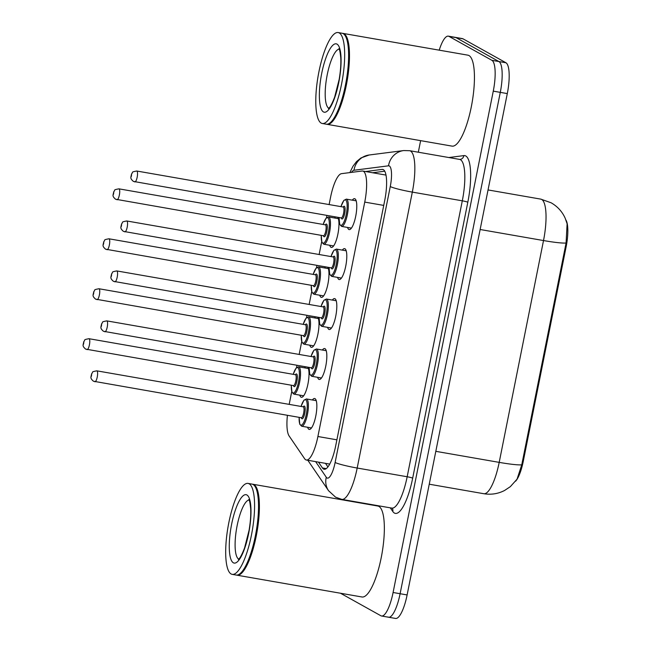 <?xml version="1.0" encoding="UTF-8"?>
<svg xmlns="http://www.w3.org/2000/svg" width="651" height="651" viewBox="0 0 651 651"><rect width="100%" height="100%" fill="white"/><g stroke="black" fill="none" stroke-linecap="round" stroke-linejoin="round"><path stroke-width="0.98" d="M337.779 217.304A15.697 4.166 99.9 0 1 337.739 234.832A15.697 4.166 99.9 0 1 331.351 247.429A15.697 4.166 99.9 0 1 330.985 247.29A15.697 4.166 99.9 0 1 329.74 245.272M334.492 217.987A15.697 4.166 99.9 0 1 335.501 216.913M327.795 267.26A15.697 4.166 99.9 0 1 327.754 284.788A15.697 4.166 99.9 0 1 321.374 297.377A15.697 4.166 99.9 0 1 321.008 297.247A15.697 4.166 99.9 0 1 319.755 295.228M324.515 267.943A15.697 4.166 99.9 0 1 325.516 266.861M317.81 317.216A15.697 4.166 99.9 0 1 317.778 334.744A15.697 4.166 99.9 0 1 311.39 347.333A15.697 4.166 99.9 0 1 311.023 347.203A15.697 4.166 99.9 0 1 309.778 345.176M314.531 317.891A15.697 4.166 99.9 0 1 315.54 316.817M307.833 367.172A15.697 4.166 99.9 0 1 307.793 384.7A15.697 4.166 99.9 0 1 301.405 397.289A15.697 4.166 99.9 0 1 301.039 397.159A15.697 4.166 99.9 0 1 299.794 395.133M304.546 367.848A15.697 4.166 99.9 0 1 305.555 366.773M352.313 200.158A15.697 4.166 99.9 0 1 354.567 198.677A15.697 4.166 99.9 0 1 354.933 198.807A15.697 4.166 99.9 0 1 355.845 215.571A15.697 4.166 99.9 0 1 349.172 229.6A15.697 4.166 99.9 0 1 348.806 229.469A15.697 4.166 99.9 0 1 347.561 227.443M342.328 250.114A15.697 4.166 99.9 0 1 344.582 248.633A15.697 4.166 99.9 0 1 344.949 248.763A15.697 4.166 99.9 0 1 345.86 265.527A15.697 4.166 99.9 0 1 339.187 279.556A15.697 4.166 99.9 0 1 338.821 279.425A15.697 4.166 99.9 0 1 337.576 277.399M332.352 300.07A15.697 4.166 99.9 0 1 334.598 298.589A15.697 4.166 99.9 0 1 334.964 298.719A15.697 4.166 99.9 0 1 335.883 315.483A15.697 4.166 99.9 0 1 329.211 329.512A15.697 4.166 99.9 0 1 328.845 329.382A15.697 4.166 99.9 0 1 327.591 327.355M322.367 350.026A15.697 4.166 99.9 0 1 324.621 348.545A15.697 4.166 99.9 0 1 324.987 348.676A15.697 4.166 99.9 0 1 325.899 365.439A15.697 4.166 99.9 0 1 319.226 379.468A15.697 4.166 99.9 0 1 318.86 379.338A15.697 4.166 99.9 0 1 317.615 377.311M312.382 399.983A15.697 4.166 99.9 0 1 314.636 398.502A15.697 4.166 99.9 0 1 315.003 398.632A15.697 4.166 99.9 0 1 315.914 415.387A15.697 4.166 99.9 0 1 309.241 429.424A15.697 4.166 99.9 0 1 308.875 429.294A15.697 4.166 99.9 0 1 307.63 427.268M287.416 415.305A27.7 7.356 -80.1 0 0 289.101 435.926L304.627 458.719A27.7 7.356 -80.1 0 0 305.718 459.785A27.7 7.356 -80.1 0 0 306.369 460.013A27.7 7.356 -80.1 0 0 317.9 436.512L364.739 202.095A27.7 7.356 -80.1 0 0 362.721 171.034A27.7 7.356 -80.1 0 0 362.111 171.018L341.506 173.662A27.7 7.356 -80.1 0 0 330.586 197.18L329.113 204.552M515.633 481.154A24.925 6.616 -80.1 0 0 523.258 461.364L566.134 246.762A24.925 6.616 -80.1 0 0 565.922 220.022M326.94 215.416L326.476 217.727M321.692 241.692L319.128 254.508M316.956 265.372L316.492 267.683M311.707 291.648L309.144 304.456M306.971 315.328L306.515 317.639M301.722 341.604L299.167 354.413M296.994 365.284L296.53 367.595M291.746 391.56L289.182 404.369M521.76 464.814A32.314 2.881 11.3 0 1 499.195 462.373A36.928 9.806 -80.1 0 1 483.815 493.718C491.106 494.915 498.023 493.84 504.574 490.48L510.335 486.655L517.065 479.152L521.76 464.814L566.085 242.994L567.111 223.814L565.206 218.28C562.252 211.656 557.557 206.489 551.12 202.786L540.826 199.133L488.047 189.937M439.213 50.168A27.7 7.356 99.9 0 1 448.344 36.147L455.358 37.376A27.7 7.356 99.9 0 1 456.009 37.603L498.918 61.536A27.7 7.356 99.9 0 1 500.285 92.361L400.105 593.72A27.7 7.356 99.9 0 1 388.574 617.229L395.588 618.45A27.7 7.356 99.9 0 0 407.119 594.941L507.3 93.589A27.7 7.356 99.9 0 0 505.933 62.756L463.024 38.832A27.7 7.356 99.9 0 0 462.373 38.596L455.358 37.376A27.7 7.356 99.9 0 1 456.009 37.603L498.918 61.536A27.7 7.356 99.9 0 1 500.285 92.361L400.105 593.72A27.7 7.356 99.9 0 1 388.574 617.229A27.7 7.356 99.9 0 1 387.923 616.993M318.469 462.129L322.432 467.947A27.7 7.356 -80.1 0 0 323.531 469.021A27.7 7.356 -80.1 0 0 324.182 469.249A27.7 7.356 -80.1 0 0 335.713 445.74L384.717 200.484A27.7 7.356 -80.1 0 0 382.698 169.423A27.7 7.356 -80.1 0 0 382.088 169.406L365.585 171.53M448.344 36.147A27.7 7.356 99.9 0 1 448.995 36.383L491.904 60.315A27.7 7.356 99.9 0 1 493.271 91.14L393.09 592.5A27.7 7.356 99.9 0 1 381.559 616.001A27.7 7.356 99.9 0 1 380.908 615.773L340.497 593.24M418.316 152.212L420.627 140.64M372.6 172.751L384.733 171.197M327.925 466.93L325.484 463.349M252.442 484.206A46.164 12.255 99.9 0 1 252.881 484.254A46.164 12.255 99.9 0 1 253.963 484.637A46.164 12.255 99.9 0 1 256.649 533.934A46.164 12.255 99.9 0 1 237.029 575.199A46.164 12.255 99.9 0 1 236.598 575.093M252.881 484.254L377.832 506.03A46.164 12.255 99.9 0 1 378.915 506.421A46.164 12.255 99.9 0 1 381.6 555.71A46.164 12.255 99.9 0 1 361.98 596.983L237.029 575.199M248.064 483.408L252.002 484.1A46.164 12.255 99.9 0 1 253.084 484.49A46.164 12.255 99.9 0 1 255.029 486.435L255.355 486.948A45.7 12.133 99.9 0 1 256.47 531.737A45.7 12.133 99.9 0 1 240.268 573.498L239.788 573.865A46.164 12.255 99.9 0 1 236.15 575.045L232.204 574.361A46.164 12.255 99.9 0 1 231.121 573.97A46.164 12.255 99.9 0 1 228.436 524.682A46.164 12.255 99.9 0 1 248.064 483.408A46.164 12.255 99.9 0 1 249.138 483.799A46.164 12.255 99.9 0 1 251.831 533.088A46.164 12.255 99.9 0 1 232.204 574.361M255.029 486.435A46.164 12.255 99.9 0 1 256.152 531.68A46.164 12.255 99.9 0 1 239.788 573.865M342.532 33.347A46.164 12.255 99.9 0 1 342.971 33.388A46.164 12.255 99.9 0 1 344.053 33.779A46.164 12.255 99.9 0 1 346.739 83.068A46.164 12.255 99.9 0 1 327.119 124.341A46.164 12.255 99.9 0 1 326.688 124.235M342.971 33.388L467.923 55.172A46.164 12.255 99.9 0 1 469.005 55.563A46.164 12.255 99.9 0 1 471.69 104.852A46.164 12.255 99.9 0 1 452.071 146.125L327.119 124.341M338.154 32.55L342.1 33.242A46.164 12.255 99.9 0 1 343.175 33.624A46.164 12.255 99.9 0 1 345.12 35.577L345.445 36.082A45.7 12.133 99.9 0 1 346.56 80.87A45.7 12.133 99.9 0 1 330.358 122.64L329.878 123.006A46.164 12.255 99.9 0 1 326.241 124.186L322.294 123.503A46.164 12.255 99.9 0 1 321.212 123.112A46.164 12.255 99.9 0 1 318.526 73.823A46.164 12.255 99.9 0 1 338.154 32.55A46.164 12.255 99.9 0 1 339.236 32.941A46.164 12.255 99.9 0 1 341.921 82.229A46.164 12.255 99.9 0 1 322.294 123.503M345.12 35.577A46.164 12.255 99.9 0 1 346.242 80.822A46.164 12.255 99.9 0 1 329.878 123.006M566.134 246.762L565.271 246.607M523.258 461.364L522.395 461.217M336.892 439.824L317.9 436.512M383.732 205.407L364.739 202.095M566.085 242.994A32.314 2.881 -168.7 0 1 543.512 240.553A36.928 9.806 -80.1 0 0 541.689 199.45A36.928 9.806 -80.1 0 0 540.826 199.133M435.82 451.33L499.195 462.373L543.512 240.553L480.145 229.502M507.3 93.589L493.271 91.14M505.933 62.756L491.904 60.315M407.119 594.941L393.09 592.5M463.024 38.832L448.995 36.383M315.629 461.632L326.281 477.264A18.464 4.907 -80.1 0 0 327.014 477.98A18.464 4.907 -80.1 0 0 335.127 462.462L390.266 186.536A18.464 4.907 -80.1 0 0 389.355 165.981A18.464 4.907 -80.1 0 0 388.517 165.818L353.989 170.253A18.464 4.907 -80.1 0 0 351.483 172.385M388.517 165.818A18.464 17.74 82.7 0 1 403.701 150.56L409.625 150.698A36.928 9.806 99.9 0 1 410.496 151.008A36.928 9.806 99.9 0 1 412.319 192.11L357.187 468.036A36.928 9.806 99.9 0 1 341.808 499.382L391.788 508.097A36.928 9.806 -80.1 0 0 407.168 476.752L462.3 200.825A36.928 9.806 -80.1 0 0 460.477 159.723A36.928 9.806 -80.1 0 0 459.606 159.405L460.07 159.422A4.614 4.435 -97.3 0 0 463.87 155.605A41.542 11.034 99.9 0 1 467.817 202.217L412.677 478.143A4.614 0.415 11.3 0 0 407.168 476.752L357.187 468.036A18.464 1.644 -168.7 0 1 335.127 462.462M412.677 478.143A41.542 11.034 99.9 0 1 394.408 513.053A41.542 11.034 99.9 0 1 392.765 511.458L390.299 507.837M448.856 157.534L463.87 155.605M390.266 186.536A18.464 1.644 -168.7 0 0 412.319 192.11L462.3 200.825A4.614 0.415 11.3 0 1 467.817 202.217M392.325 508.293A4.614 4.297 -34.3 0 1 392.765 511.458M403.701 150.56L369.182 154.995A18.464 17.74 82.7 0 0 353.989 170.253M326.281 477.264A18.464 17.17 145.7 0 0 328.56 490.716L307.817 460.265M326.257 468.614L322.432 467.947M383.276 169.618L382.088 169.406M301.031 406.436L303.944 400.178L306.426 398.941A13.85 3.678 99.9 0 1 306.751 399.063A13.85 3.678 99.9 0 1 307.557 413.849A13.85 3.678 99.9 0 1 301.673 426.226L311.495 427.943M299.167 417.356A12.922 3.434 -80.1 0 0 300.648 425.054A12.922 3.434 -80.1 0 0 306.336 414.199A12.922 3.434 -80.1 0 0 305.693 399.812A12.922 3.434 -80.1 0 0 301.071 406.444M96.673 370.842A5.542 1.473 99.9 0 1 96.836 370.842L303.244 406.826A6.461 1.717 99.9 0 1 304.432 406.118A6.461 1.717 99.9 0 1 304.749 413.312A6.461 1.717 99.9 0 1 301.909 418.748A6.461 1.717 99.9 0 1 301.348 417.739A5.542 1.473 -80.1 0 0 303.7 412.783A5.542 1.473 -80.1 0 0 303.374 406.867A5.542 1.473 -80.1 0 0 303.244 406.826A5.542 1.473 -80.1 0 0 303.106 406.826M301.34 417.739L93.459 381.234C89.748 377.922 91.026 377.458 91.612 373.747C93.565 372.063 90.334 371.998 96.836 370.842A5.542 1.473 99.9 0 1 96.966 370.883A5.542 1.473 99.9 0 1 97.292 376.799A5.542 1.473 99.9 0 1 94.932 381.755A5.542 1.473 99.9 0 1 94.802 381.706M91.685 374.634L91.319 376.433L91.685 374.634M308.411 368.523L298.589 366.814A13.85 3.678 99.9 0 1 298.915 366.928A13.85 3.678 99.9 0 1 299.72 381.714A13.85 3.678 99.9 0 1 293.837 394.099L291.917 392.089L291.29 385.221M291.331 385.229A12.922 3.434 -80.1 0 0 292.812 392.927A12.922 3.434 -80.1 0 0 298.5 382.064A12.922 3.434 -80.1 0 0 297.857 367.677A12.922 3.434 -80.1 0 0 293.235 374.309M295.416 374.691A6.461 1.717 99.9 0 1 296.596 373.991A6.461 1.717 99.9 0 1 296.913 381.185A6.461 1.717 99.9 0 1 294.073 386.613A6.461 1.717 99.9 0 1 293.511 385.604A5.542 1.473 -80.1 0 0 295.863 380.656A5.542 1.473 -80.1 0 0 295.538 374.74A5.542 1.473 -80.1 0 0 295.408 374.691A5.542 1.473 -80.1 0 0 295.269 374.691M88.837 338.715A5.542 1.473 99.9 0 1 89 338.707A5.542 1.473 99.9 0 1 89.13 338.756A5.542 1.473 99.9 0 1 89.456 344.672A5.542 1.473 99.9 0 1 87.096 349.62A5.542 1.473 99.9 0 1 86.965 349.579M83.483 344.306L83.849 342.499L83.483 344.306M293.373 385.555A5.542 1.473 -80.1 0 0 293.503 385.604L85.623 349.099C81.912 345.795 83.19 345.331 83.776 341.62C85.729 339.928 82.498 339.863 89 338.707L295.554 374.74M311.007 356.479L313.92 350.222L316.41 348.985A13.85 3.678 99.9 0 1 316.736 349.107A13.85 3.678 99.9 0 1 317.542 363.893A13.85 3.678 99.9 0 1 311.65 376.27L321.48 377.987M309.144 367.4A12.922 3.434 -80.1 0 0 310.633 375.098A12.922 3.434 -80.1 0 0 316.313 364.243A12.922 3.434 -80.1 0 0 315.678 349.856A12.922 3.434 -80.1 0 0 311.048 356.488M313.237 356.87A6.461 1.717 99.9 0 1 314.417 356.162A6.461 1.717 99.9 0 1 314.734 363.356A6.461 1.717 99.9 0 1 311.894 368.791A6.461 1.717 99.9 0 1 311.333 367.782A5.542 1.473 -80.1 0 0 313.684 362.827A5.542 1.473 -80.1 0 0 313.359 356.911A5.542 1.473 -80.1 0 0 313.229 356.87A5.542 1.473 -80.1 0 0 313.09 356.87M106.65 320.886A5.542 1.473 99.9 0 1 106.821 320.886A5.542 1.473 99.9 0 1 106.951 320.935A5.542 1.473 99.9 0 1 107.269 326.843A5.542 1.473 99.9 0 1 104.917 331.798A5.542 1.473 99.9 0 1 104.787 331.75M101.662 324.678L101.304 326.476L101.662 324.678M320.992 306.523L323.905 300.274L326.387 299.029A13.85 3.678 99.9 0 1 326.712 299.151A13.85 3.678 99.9 0 1 327.518 313.937A13.85 3.678 99.9 0 1 321.635 326.314L331.457 328.031M319.128 317.444A12.922 3.434 -80.1 0 0 320.609 325.142A12.922 3.434 -80.1 0 0 326.297 314.287A12.922 3.434 -80.1 0 0 325.655 299.899A12.922 3.434 -80.1 0 0 321.033 306.531M116.635 270.938A5.542 1.473 99.9 0 1 116.798 270.93L323.213 306.914A6.461 1.717 99.9 0 1 324.393 306.206A6.461 1.717 99.9 0 1 324.719 313.4A6.461 1.717 99.9 0 1 321.871 318.835A6.461 1.717 99.9 0 1 321.317 317.826A5.542 1.473 -80.1 0 0 323.661 312.871A5.542 1.473 -80.1 0 0 323.344 306.955A5.542 1.473 -80.1 0 0 323.213 306.914A5.542 1.473 -80.1 0 0 323.075 306.914M321.309 317.826L113.42 281.322C109.71 278.018 110.996 277.546 111.573 273.835C113.526 272.151 110.296 272.085 116.798 270.93A5.542 1.473 99.9 0 1 116.928 270.979A5.542 1.473 99.9 0 1 117.253 276.895A5.542 1.473 99.9 0 1 114.901 281.842A5.542 1.473 99.9 0 1 114.771 281.793M111.646 274.722L111.288 276.52L111.646 274.722M330.977 256.567L333.89 250.318L336.372 249.081A13.85 3.678 99.9 0 1 336.697 249.195A13.85 3.678 99.9 0 1 337.503 263.98A13.85 3.678 99.9 0 1 331.619 276.358L341.441 278.075M329.113 267.488A12.922 3.434 -80.1 0 0 330.594 275.194A12.922 3.434 -80.1 0 0 336.282 264.33A12.922 3.434 -80.1 0 0 335.639 249.943A12.922 3.434 -80.1 0 0 331.017 256.575M126.619 220.982A5.542 1.473 99.9 0 1 126.782 220.974L333.19 256.958A6.461 1.717 99.9 0 1 334.378 256.258A6.461 1.717 99.9 0 1 334.695 263.452A6.461 1.717 99.9 0 1 331.855 268.879A6.461 1.717 99.9 0 1 331.294 267.87A5.542 1.473 -80.1 0 0 333.646 262.914A5.542 1.473 -80.1 0 0 333.32 257.007A5.542 1.473 -80.1 0 0 333.19 256.958A5.542 1.473 -80.1 0 0 333.052 256.958M331.286 267.87L123.405 231.365C119.694 228.062 120.972 227.598 121.558 223.887C123.511 222.194 120.28 222.129 126.782 220.974A5.542 1.473 99.9 0 1 126.912 221.023A5.542 1.473 99.9 0 1 127.238 226.939A5.542 1.473 99.9 0 1 124.878 231.886A5.542 1.473 99.9 0 1 124.748 231.837M121.631 224.766L121.265 226.564L121.631 224.766M340.953 206.611L343.866 200.362L346.356 199.125A13.85 3.678 99.9 0 1 346.682 199.239A13.85 3.678 99.9 0 1 347.488 214.024A13.85 3.678 99.9 0 1 341.596 226.41L351.426 228.119M339.09 217.532A12.922 3.434 -80.1 0 0 340.579 225.238A12.922 3.434 -80.1 0 0 346.259 214.374A12.922 3.434 -80.1 0 0 345.624 199.987A12.922 3.434 -80.1 0 0 340.994 206.619M343.183 207.002A6.461 1.717 99.9 0 1 344.363 206.302A6.461 1.717 99.9 0 1 344.68 213.495A6.461 1.717 99.9 0 1 341.84 218.923A6.461 1.717 99.9 0 1 341.279 217.914A5.542 1.473 -80.1 0 0 343.63 212.967A5.542 1.473 -80.1 0 0 343.305 207.051A5.542 1.473 -80.1 0 0 343.175 207.002A5.542 1.473 -80.1 0 0 343.036 207.002M136.596 171.026A5.542 1.473 99.9 0 1 136.767 171.018A5.542 1.473 99.9 0 1 136.897 171.067A5.542 1.473 99.9 0 1 137.215 176.982A5.542 1.473 99.9 0 1 134.863 181.93A5.542 1.473 99.9 0 1 134.733 181.889M131.608 174.81L131.25 176.616L131.608 174.81M318.396 318.567L308.574 316.858A13.85 3.678 99.9 0 1 308.899 316.972A13.85 3.678 99.9 0 1 309.705 331.758A13.85 3.678 99.9 0 1 303.814 344.143L301.893 342.141L301.275 335.265A12.922 3.434 -80.1 0 0 302.796 342.971A12.922 3.434 -80.1 0 0 308.476 332.108A12.922 3.434 -80.1 0 0 307.842 317.721A12.922 3.434 -80.1 0 0 303.211 324.353M304.058 336.657A6.461 1.717 99.9 0 1 303.496 335.647A5.542 1.473 -80.1 0 0 305.84 330.7A5.542 1.473 -80.1 0 0 305.522 324.784A5.542 1.473 -80.1 0 0 305.392 324.735A6.461 1.717 99.9 0 1 306.58 324.035A6.461 1.717 99.9 0 1 306.898 331.229A6.461 1.717 99.9 0 1 304.058 336.657M98.814 288.759A5.542 1.473 99.9 0 1 98.985 288.751A5.542 1.473 99.9 0 1 99.115 288.8A5.542 1.473 99.9 0 1 99.432 294.716A5.542 1.473 99.9 0 1 97.08 299.672A5.542 1.473 99.9 0 1 96.95 299.623M93.467 294.35L93.825 292.543L93.467 294.35M303.358 335.607A5.542 1.473 -80.1 0 0 303.488 335.647L95.599 299.143C91.889 295.839 93.174 295.375 93.752 291.664C95.705 289.98 92.475 289.915 98.985 288.751L305.392 324.735M328.381 268.611L318.551 266.902A13.85 3.678 99.9 0 1 318.876 267.016A13.85 3.678 99.9 0 1 319.682 281.802A13.85 3.678 99.9 0 1 313.798 294.187L311.878 292.185L311.251 285.309M311.292 285.317A12.922 3.434 -80.1 0 0 312.773 293.015A12.922 3.434 -80.1 0 0 318.461 282.152A12.922 3.434 -80.1 0 0 317.818 267.764A12.922 3.434 -80.1 0 0 313.196 274.405M314.034 286.7A6.461 1.717 99.9 0 1 313.473 285.699A5.542 1.473 -80.1 0 0 315.825 280.744A5.542 1.473 -80.1 0 0 315.499 274.828A5.542 1.473 -80.1 0 0 315.377 274.779A6.461 1.717 99.9 0 1 316.557 274.079A6.461 1.717 99.9 0 1 316.882 281.273A6.461 1.717 99.9 0 1 314.034 286.7M108.798 238.803A5.542 1.473 99.9 0 1 108.961 238.795A5.542 1.473 99.9 0 1 109.091 238.844A5.542 1.473 99.9 0 1 109.417 244.76A5.542 1.473 99.9 0 1 107.065 249.715A5.542 1.473 99.9 0 1 106.935 249.667M103.452 244.394L103.81 242.587L103.452 244.394M313.343 285.651A5.542 1.473 -80.1 0 0 313.473 285.691L105.584 249.187C101.873 245.883 103.159 245.419 103.737 241.708C105.69 240.024 102.459 239.959 108.961 238.795L315.377 274.779M338.357 218.655L328.535 216.946A13.85 3.678 99.9 0 1 328.861 217.06A13.85 3.678 99.9 0 1 329.666 231.854A13.85 3.678 99.9 0 1 323.783 244.231L321.863 242.229L321.236 235.353M321.277 235.361A12.922 3.434 -80.1 0 0 322.758 243.059A12.922 3.434 -80.1 0 0 328.446 232.195A12.922 3.434 -80.1 0 0 327.803 217.808A12.922 3.434 -80.1 0 0 323.181 224.449M325.362 224.823A6.461 1.717 99.9 0 1 326.542 224.123A6.461 1.717 99.9 0 1 326.859 231.317A6.461 1.717 99.9 0 1 324.019 236.744A6.461 1.717 99.9 0 1 323.457 235.743A5.542 1.473 -80.1 0 0 325.809 230.788A5.542 1.473 -80.1 0 0 325.484 224.872A5.542 1.473 -80.1 0 0 325.354 224.823A5.542 1.473 -80.1 0 0 325.215 224.823M118.783 188.847A5.542 1.473 99.9 0 1 118.946 188.847A5.542 1.473 99.9 0 1 119.076 188.888A5.542 1.473 99.9 0 1 119.402 194.804A5.542 1.473 99.9 0 1 117.042 199.759A5.542 1.473 99.9 0 1 116.911 199.711M113.429 194.437L113.795 192.631L113.429 194.437M323.319 235.695A5.542 1.473 -80.1 0 0 323.449 235.743L115.569 199.23C111.858 195.927 113.136 195.463 113.722 191.752C115.675 190.068 112.444 190.002 118.946 188.847L325.5 224.872M238.722 559.095A30.101 7.991 99.9 0 1 238.64 559.054A30.101 7.991 99.9 0 1 236.671 528.107A30.101 7.991 99.9 0 1 249.032 499.984M246.908 494.972A34.715 9.22 99.9 0 1 248.625 533.617A34.715 9.22 99.9 0 1 233.359 562.798A34.715 9.22 99.9 0 1 231.642 524.153A34.715 9.22 99.9 0 1 246.908 494.972M328.812 108.237A30.101 7.991 99.9 0 1 328.731 108.188A30.101 7.991 99.9 0 1 326.761 77.249A30.101 7.991 99.9 0 1 339.122 49.118M336.998 44.113A34.715 9.22 99.9 0 1 338.715 82.758A34.715 9.22 99.9 0 1 323.449 111.931A34.715 9.22 99.9 0 1 321.732 73.286A34.715 9.22 99.9 0 1 336.998 44.113M329.211 464L329.528 464.464M329.731 464.09L306.369 460.013M385.994 175.086L362.721 171.034M483.815 493.718L429.245 484.206M328.56 490.716L335.558 497.161L341.808 499.382M392.195 508.089L391.788 508.097M409.625 150.698L459.606 159.405M381.559 616.001L388.574 617.229M369.182 154.995L360.988 157.933L356.52 161.594L352.972 166.265L349.847 172.596M299.126 417.348L299.753 424.224L301.673 426.226M306.426 398.941L316.248 400.658M293.837 394.099L303.659 395.808M298.589 366.814L296.107 368.051L293.194 374.309M309.111 367.392L309.738 374.268L311.65 376.27M313.375 356.919L106.821 320.886C100.311 322.042 103.542 322.107 101.589 323.791C101.011 327.502 99.725 327.974 103.444 331.278L311.324 367.782M316.41 348.985L326.232 350.702M319.088 317.436L319.714 324.312L321.635 326.314M326.387 299.029L336.217 300.746M329.072 267.488L329.699 274.356L331.619 276.358M336.372 249.081L346.194 250.79M339.057 217.532L339.684 224.4L341.596 226.41M343.321 207.051L136.767 171.018C130.265 172.173 133.488 172.238 131.535 173.931C130.957 177.642 129.671 178.105 133.39 181.409L341.27 217.914M346.356 199.125L356.178 200.834M303.814 344.143L313.636 345.852M308.574 316.858L306.084 318.095L303.171 324.353M313.798 294.187L323.62 295.896M318.551 266.902L316.069 268.139L313.155 274.397M323.783 244.231L333.605 245.94M328.535 216.946L326.053 218.183L323.14 224.44M238.347 559.388C238.176 558.965 239.527 560.796 244.556 548.012L249.089 530.215C250.456 522.118 250.985 514.974 250.684 508.773C249.569 497.706 248.755 500.521 248.772 499.577M328.438 108.53C328.267 108.107 329.618 109.938 334.647 97.154L339.179 79.357C340.546 71.26 341.075 64.115 340.774 57.915C339.659 46.848 338.845 49.663 338.87 48.719"/></g></svg>
